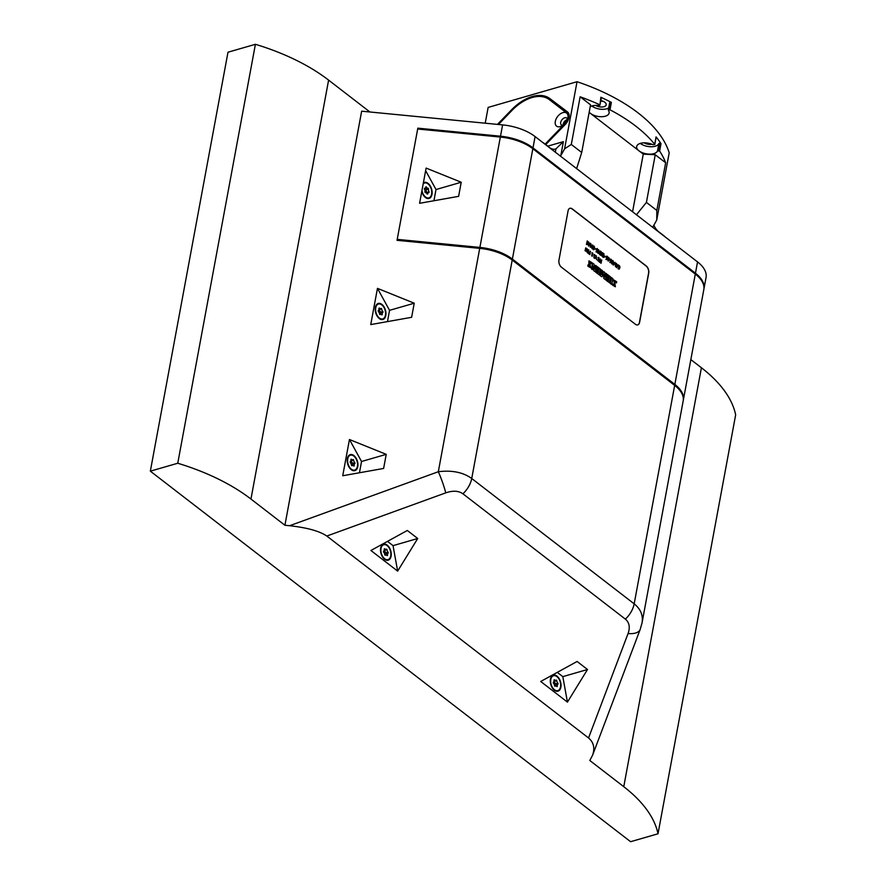 <?xml version="1.0" encoding="UTF-8"?>
<svg xmlns="http://www.w3.org/2000/svg" width="886" height="886" viewBox="0 0 886 886"><rect width="100%" height="100%" fill="white"/><g stroke="black" fill="none" stroke-linecap="round" stroke-linejoin="round"><path stroke-width="1.33" d="M387.592 559.753A8.339 5.05 -106.1 0 1 387.027 560.284M382.519 544.702A8.339 5.05 -106.1 0 1 383.284 544.846M377.226 304.009A8.339 5.05 -106.1 0 1 377.99 304.153M382.298 319.06A8.339 5.05 -106.1 0 1 381.733 319.591M349.206 455.149A8.339 5.05 -106.1 0 1 349.981 455.304M354.289 470.2A8.339 5.05 -106.1 0 1 353.713 470.743M557.383 690.748A8.339 5.05 -106.1 0 1 556.807 691.279M552.299 675.697A8.339 5.05 -106.1 0 1 553.074 675.841M592.634 755.082C595.027 748.005 593.664 742.302 588.548 737.972L628.074 633.523A19.381 9.369 20.7 0 0 640.201 629.381L592.634 755.082L589.81 760.498L623.766 786.69A157.398 79.806 10.5 0 1 658.01 833.781L630.599 841.7L150.343 471.164L227.99 52.219L255.401 44.3A157.398 79.806 10.5 0 1 328.606 80.117L369.905 111.979M150.343 471.164L177.754 463.245A157.398 79.806 10.5 0 1 250.959 499.062L284.915 525.265L289.611 525.719L438.315 471.729C451.982 470.034 463.123 472.293 471.729 478.506L634.177 603.842C640.644 609.025 643.269 615.338 642.062 622.803L641.94 623.401M703.861 289.279A38.774 19.658 -169.5 0 0 703.949 288.858L706.042 277.551A38.774 19.658 10.5 0 0 697.548 261.913L535.1 136.577A38.774 19.658 10.5 0 0 502.595 124.893L361.654 111.182L284.915 525.265M690.836 359.594L701.413 367.745A157.398 79.806 10.5 0 1 735.657 414.836L658.01 833.781M703.949 288.858A38.774 19.658 -169.5 0 0 695.455 273.22L532.995 147.884A38.774 19.658 -169.5 0 0 500.501 136.211L417.827 128.16L419.111 129.146M417.827 128.16L397.039 240.316L479.714 248.368A38.774 19.658 10.5 0 1 512.208 260.041L674.667 385.377A38.774 19.658 10.5 0 1 683.161 401.015L642.062 622.803L640.201 629.381M386.23 454.352L383.616 468.45L342.727 475.738L349.449 439.511L386.23 454.352L361.543 461.495L359.45 472.759M414.238 303.211L411.625 317.299L370.747 324.586L377.458 288.36L414.238 303.211L389.552 310.344L387.47 321.607M588.548 737.972L326.812 536.041C319.558 531.113 307.154 527.668 289.611 525.719M255.401 44.3L177.754 463.245M370.913 550.483L407.316 530.481L417.716 538.5L397.648 571.116L370.913 550.483M540.704 681.478L577.107 661.477L587.507 669.506L567.439 702.111L540.704 681.478M628.074 633.523C630.256 627.277 629.359 622.481 625.372 619.126L462.913 493.79C458.605 490.733 452.879 490.423 445.747 492.86A19.381 2.459 -110 0 0 438.315 471.729L479.714 248.368M587.507 669.506L562.82 676.638L567.439 702.111M557.283 672.363L562.82 676.638M560.882 687.193A8.339 5.05 73.9 0 0 559.077 678.488A8.339 5.05 73.9 0 0 553.351 675.154A8.339 5.05 73.9 0 0 550.815 684.568A8.339 5.05 73.9 0 0 557.981 691.18A8.339 5.05 73.9 0 0 560.882 687.193M417.716 538.5L393.041 545.643L397.648 571.116M387.503 541.368L393.041 545.643M391.091 556.198A8.339 5.05 73.9 0 0 389.286 547.493A8.339 5.05 73.9 0 0 383.572 544.159A8.339 5.05 73.9 0 0 381.024 553.573A8.339 5.05 73.9 0 0 388.201 560.185A8.339 5.05 73.9 0 0 391.091 556.198M377.458 288.36L389.552 310.344M375.376 307.453A8.339 5.05 73.9 0 0 377.181 316.158A8.339 5.05 73.9 0 0 382.907 319.492A8.339 5.05 73.9 0 0 385.443 310.078A8.339 5.05 73.9 0 0 378.278 303.466A8.339 5.05 73.9 0 0 375.376 307.453M349.449 439.511L361.543 461.495M347.356 458.605A8.339 5.05 73.9 0 0 349.173 467.31A8.339 5.05 73.9 0 0 354.887 470.632A8.339 5.05 73.9 0 0 357.423 461.229A8.339 5.05 73.9 0 0 350.258 454.618A8.339 5.05 73.9 0 0 347.356 458.605M557.958 683.195A3.688 2.237 -106.1 0 1 558.047 684.025A2.326 1.407 73.9 0 0 557.349 686.296A3.688 2.237 -106.1 0 1 556.917 686.617A2.326 1.407 73.9 0 0 555.511 685.963A2.326 1.407 73.9 0 0 555.057 686.262A3.688 2.237 -106.1 0 1 554.536 685.753A2.326 1.407 73.9 0 0 553.373 683.139A3.688 2.237 -106.1 0 1 553.296 682.309A2.326 1.407 73.9 0 0 553.983 680.049A3.688 2.237 -106.1 0 1 554.426 679.717A2.326 1.407 73.9 0 0 555.821 680.37A2.326 1.407 73.9 0 0 556.275 680.071A3.688 2.237 -106.1 0 1 556.796 680.581A2.326 1.407 73.9 0 0 557.958 683.195L555.743 683.837A3.688 2.237 -106.1 0 1 555.821 684.668A2.326 1.407 73.9 0 0 555.068 686.096M557.349 686.296L556.773 686.462M558.047 684.025L555.821 684.668M556.796 680.581L554.57 681.223A2.326 1.407 73.9 0 0 555.743 683.837M550.815 679.429A7.752 4.696 -106.1 0 1 553.517 675.719A7.752 4.696 -106.1 0 1 560.185 681.866A7.752 4.696 -106.1 0 1 557.826 690.615A7.752 4.696 -106.1 0 1 552.499 687.525A7.752 4.696 -106.1 0 1 550.815 679.429M353.702 460.033A2.326 1.407 73.9 0 0 354.865 462.647A3.688 2.237 -106.1 0 1 354.954 463.489A2.326 1.407 73.9 0 0 354.256 465.748A3.688 2.237 -106.1 0 1 353.824 466.08A2.326 1.407 73.9 0 0 352.418 465.427A2.326 1.407 73.9 0 0 351.964 465.726A3.688 2.237 -106.1 0 1 351.443 465.216A2.326 1.407 73.9 0 0 350.28 462.603A3.688 2.237 -106.1 0 1 350.203 461.761A2.326 1.407 73.9 0 0 350.889 459.502A3.688 2.237 -106.1 0 1 351.332 459.181A2.326 1.407 73.9 0 0 352.728 459.834A2.326 1.407 73.9 0 0 353.182 459.524A3.688 2.237 -106.1 0 1 353.702 460.033L351.476 460.676A2.326 1.407 73.9 0 0 352.65 463.289A3.688 2.237 -106.1 0 1 352.728 464.131A2.326 1.407 73.9 0 0 351.975 465.549M354.865 462.647L352.65 463.289M354.954 463.489L352.728 464.131M354.256 465.748L353.68 465.914M347.722 458.882A7.752 4.696 73.9 0 0 349.405 466.977A7.752 4.696 73.9 0 0 354.732 470.078A7.752 4.696 73.9 0 0 357.091 461.318A7.752 4.696 73.9 0 0 350.424 455.182A7.752 4.696 73.9 0 0 347.722 458.882M381.711 308.893A2.326 1.407 73.9 0 0 382.885 311.507A3.688 2.237 -106.1 0 1 382.962 312.337A2.326 1.407 73.9 0 0 382.276 314.596A3.688 2.237 -106.1 0 1 381.833 314.929A2.326 1.407 73.9 0 0 380.437 314.275A2.326 1.407 73.9 0 0 379.983 314.574A3.688 2.237 -106.1 0 1 379.463 314.065A2.326 1.407 73.9 0 0 378.3 311.451A3.688 2.237 -106.1 0 1 378.211 310.621A2.326 1.407 73.9 0 0 378.898 308.35A3.688 2.237 -106.1 0 1 379.341 308.029A2.326 1.407 73.9 0 0 380.747 308.682A2.326 1.407 73.9 0 0 381.201 308.383A3.688 2.237 -106.1 0 1 381.711 308.893L379.496 309.535A2.326 1.407 73.9 0 0 380.659 312.149A3.688 2.237 -106.1 0 1 380.736 312.98A2.326 1.407 73.9 0 0 379.994 314.408M382.885 311.507L380.659 312.149M382.962 312.337L380.736 312.98M382.276 314.596L381.7 314.774M375.742 307.741A7.752 4.696 73.9 0 0 377.425 315.826A7.752 4.696 73.9 0 0 382.741 318.927A7.752 4.696 73.9 0 0 385.1 310.178A7.752 4.696 73.9 0 0 378.433 304.031A7.752 4.696 73.9 0 0 375.742 307.741M387.005 549.586A2.326 1.407 73.9 0 0 388.179 552.199A3.688 2.237 -106.1 0 1 388.256 553.03A2.326 1.407 73.9 0 0 387.57 555.289A3.688 2.237 -106.1 0 1 387.127 555.622A2.326 1.407 73.9 0 0 385.731 554.968A2.326 1.407 73.9 0 0 385.277 555.267A3.688 2.237 -106.1 0 1 384.757 554.758A2.326 1.407 73.9 0 0 383.594 552.144A3.688 2.237 -106.1 0 1 383.505 551.313A2.326 1.407 73.9 0 0 384.192 549.043A3.688 2.237 -106.1 0 1 384.635 548.722A2.326 1.407 73.9 0 0 386.03 549.375A2.326 1.407 73.9 0 0 386.484 549.076A3.688 2.237 -106.1 0 1 387.005 549.586L384.79 550.228A2.326 1.407 73.9 0 0 385.953 552.842A3.688 2.237 -106.1 0 1 386.03 553.672A2.326 1.407 73.9 0 0 385.277 555.101M388.179 552.199L385.953 552.842M388.256 553.03L386.03 553.672M387.57 555.289L386.994 555.467M381.035 548.423A7.752 4.696 73.9 0 0 382.719 556.519A7.752 4.696 73.9 0 0 388.035 559.62A7.752 4.696 73.9 0 0 390.394 550.87A7.752 4.696 73.9 0 0 383.727 544.724A7.752 4.696 73.9 0 0 381.035 548.423M600.763 253.496L599.656 253.462L600.52 254.847L600.763 253.496L599.778 253.108M600.398 254.747L600.619 253.54M601.085 251.801L599.844 251.713L600.808 253.274L601.085 251.801L599.955 251.325M600.686 253.186L600.929 251.845M600.653 255.201L599.545 254.083L599.656 251.591L599.999 251.037L601.295 251.724L600.509 255.246L599.39 254.127L600.055 251.015M599.855 251.081L600.608 251.192M596.832 267.771L597.186 266.608L600.387 269.067L599.313 274.859L596.012 272.467L596.356 271.36L598.26 272.833L598.493 271.548L596.688 270.308L596.865 269.344L598.681 270.584L598.925 269.233L596.832 267.771L597.186 266.608M599.313 274.859L596.012 272.467M596.156 272.434L596.356 271.36M598.116 272.866L598.349 271.592M598.493 271.548L596.688 270.308M596.832 270.263L597.02 269.3M598.526 270.618L598.781 269.266M598.925 269.233L596.987 267.727M616.877 267.074L617.608 265.8L616.623 265.036L616.767 267.107M616.756 267.063L617.464 265.833L616.634 265.202M616.623 267.517L616.158 263.352L616.468 267.561M616.313 263.308L617.708 265.623L618.207 264.77L617.631 265.556M618.207 264.77L616.789 267.65M609.734 259.498L608.693 258.701L608.328 260.672L609.734 259.498L608.671 258.834M608.184 260.717L609.579 259.543M608.737 257.461L609.922 259.664L608.095 260.938L608.449 258.28M608.272 261.071L607.984 258.302M613.345 261.514L612.348 261.038L612.625 262.71L613.345 261.514L612.37 260.883M612.724 262.865L613.19 261.558M612.381 264.094L613.156 262.854L612.126 262.633L612.049 260.894L613.034 260.705L613.566 262.145L612.957 264.128L611.617 263.784L613.123 263.463L612.027 261.735L612.702 260.55M612.957 264.128L611.617 263.784M596.588 259.698L596.322 256.098L594.805 258.479L596.256 255.733L596.588 259.698L596.178 256.143M594.96 258.446L596.256 255.733M593.498 246.33L593.941 249.387L594.384 247.017L593.343 246.374M593.255 249.475L594.185 248.324L593.864 246.308M594.041 249.619L593.199 249.675L593.886 249.664L593.199 249.675L592.789 247.316L593.398 246.086L594.55 246.95L594.041 249.619L593.354 249.63L592.944 247.283L594.074 246.075M587.473 251.259L588.26 251.69L588.038 252.898C586.942 251.569 587.008 251.17 588.26 251.69L587.894 252.942M587.407 251.292L588.116 251.735M588.603 249.841L588.304 251.458L587.318 249.077L587.174 252.565L588.171 253.263L588.78 249.974L588.16 251.502M587.473 249.032L587.263 249.719M587.418 249.675L587.329 251.026M587.529 250.982L587.329 252.521L588.171 253.263M597.685 249.431L596.677 248.955L596.965 250.627L597.685 249.431L596.71 248.8M597.064 250.782L597.529 249.475M597.042 248.468L596.433 250.107L597.64 250.716L596.289 250.151L596.378 248.811L597.363 248.623L597.607 251.558L596.909 252.211L595.946 251.702L597.197 251.801L597.629 250.727M597.297 252.045L595.946 251.702M596.721 252.012L597.496 250.771M589.866 266.309L589.013 260.849L591.937 262.688L591.715 263.862L589.81 262.256L590.63 267.661L588.614 266.664L587.806 266.021L588.016 264.892L589.998 265.745L588.858 264.183L588.935 260.872M587.95 265.977L588.16 264.848M591.715 263.862L589.744 262.289M590.563 267.683L587.806 266.021M604.706 256.298L605.836 257.006L604.894 256.043M605.836 257.006L604.861 256.253M610.332 283.52L611.55 277.683L612.835 278.68L611.761 284.472L610.332 283.52L611.55 277.683M611.761 284.472L610.476 283.476M588.869 245.466L589.6 244.182L588.614 243.417L588.758 245.677L589.456 244.226L588.625 243.584M588.614 245.909L588.149 241.734L588.47 245.954M588.304 241.69L589.699 244.015L590.198 243.163L589.622 243.949M590.198 243.163L588.78 246.042M601.018 263.308L601.771 259.997M602.757 255.035L601.649 255.002L602.513 256.375L602.757 255.035L601.771 254.647M602.391 256.287L602.613 255.079M603.078 253.341L601.838 253.252L602.801 254.814L603.078 253.341L601.948 252.853M602.679 254.725L602.923 253.385M601.55 253.861L601.838 252.621L603.288 253.263L602.646 256.741L601.317 254.946L601.649 253.13L602.602 252.731M602.646 256.741L601.528 255.622L602.048 254.404M601.694 253.817L601.915 254.459M603.842 271.681L604.584 272.246L605.072 277.052L605.78 273.231L606.644 273.896L605.57 279.699L603.997 278.481L603.587 274.106L601.804 276.786L600.154 275.679L601.229 269.876L602.58 270.762L601.871 274.594L603.842 271.681L601.727 274.627M600.309 275.635L601.384 269.842M604.917 277.096L605.78 273.231M605.57 279.699L603.853 278.525L603.432 274.151M601.804 276.786L600.154 275.679M587.507 244.425L586.443 244.481L587.252 240.892L586.82 244.215L587.54 244.215L586.709 244.458M586.598 244.436L587.252 240.892M597.64 259.908L598.759 261.126L597.64 259.908L598.615 260.905L598.216 257.516M597.662 260.019C598.604 263.375 599.711 256.176 598.039 257.948M598.759 261.126C599.313 257.937 599.069 256.796 598.05 257.715L598.139 257.527M592.081 256.032L592.125 252.997M592.313 253.097L591.682 255.567L592.236 255.988L592.778 253.695L592.191 252.964M592.202 256.275L591.937 252.765L592.867 253.318L591.892 256.143L592.081 252.72L592.867 253.318M598.947 253.252L597.884 253.307L598.692 249.719L598.26 253.042L598.98 253.042L598.15 253.285M598.039 253.263L598.692 249.719M607.619 257.106L606.622 256.63L606.91 258.302L607.685 257.516L606.655 256.475M607.01 258.457L607.475 257.15M607.586 258.391L606.412 258.214L606.556 256.242L607.608 256.641L607.774 258.457L607.242 259.72L605.891 259.365L607.397 259.055L606.301 257.328L606.988 256.143M607.242 259.72L605.891 259.365M606.655 259.676L607.442 258.435M595.613 265.379L596.477 266.055L595.403 271.847L593.997 270.762L593.177 265.955L592.501 269.61L591.483 268.979L592.557 263.186L594.074 264.194L594.916 269.1L595.613 265.379L594.772 269.145M591.638 268.934L592.712 263.142M595.403 271.847L593.853 270.806L593.033 265.999M592.501 269.61L591.483 268.979M615.482 266.642L615.061 262.732L613.267 265.091L615.061 262.345L615.482 266.642L614.906 262.777M613.422 265.047L615.061 262.345M614.596 285.392L613.765 279.932L616.678 281.77L616.457 282.955L614.563 281.327L615.382 286.754L612.547 285.115L612.902 283.941C614.441 285.702 614.95 285.846 614.441 284.362L613.688 279.954M612.691 285.07L612.902 283.941M614.507 285.403L614.297 284.406M616.457 282.955L614.496 281.36M615.305 286.765L612.547 285.115M594.052 256.32L594.727 257.881L594.118 257.87L594.307 254.415L595.193 255.367L594.085 255.212L593.974 256.353M594.727 257.881L593.963 257.915L594.584 257.926L593.963 257.915L593.997 256.098M593.974 256.065L594.229 254.437M595.193 255.367L593.941 255.257M594.085 255.212L594.871 255.389M592.125 248.612L590.918 244.248L590.187 247.116L590.829 243.65L592.025 248.025L592.767 245.145L591.97 248.656L590.851 244.636M590.364 247.26L590.829 243.65M591.948 247.692L592.59 245.001M611.451 260.063L610.454 259.576L610.742 261.259L611.517 260.473L610.487 259.432M610.842 261.414L611.307 260.107M610.487 262.633L611.274 261.392L610.244 261.171L610.155 259.443L611.44 259.598L611.606 261.414L611.074 262.677L609.723 262.322L611.229 262.012L610.133 260.285L610.819 259.1M611.074 262.677L609.723 262.322M586.543 248.711C586.61 250.804 586.211 251.447 585.358 250.627L586.399 248.756C586.466 250.849 586.067 251.48 585.203 250.672L586.377 251.236L586.698 248.645L585.801 247.892L585.059 250.738L586.233 251.281M585.879 248.158L586.399 248.756M585.735 247.925L585.059 250.738M586.045 251.181L585.358 250.627M594.761 248.623L595.89 249.343L594.96 248.368M595.89 249.343L594.916 248.589M604.241 257.328L603.178 257.394L603.986 253.795L603.554 257.128L604.274 257.128L603.444 257.361M603.322 257.35L603.986 253.795M606.999 275.612L607.364 274.45L610.554 276.908L609.479 282.712L606.179 280.319L606.522 279.201L608.438 280.685L608.671 279.4L606.866 278.16L607.043 277.196L608.859 278.437L609.103 277.085L606.999 275.612L607.364 274.45M609.479 282.712L606.179 280.319M606.323 280.275L606.522 279.201M608.294 280.718L608.527 279.444M608.671 279.4L606.866 278.16M607.021 278.115L607.198 277.152M608.704 278.47L608.959 277.119M609.103 277.085L607.154 275.568M619.746 266.464L618.749 265.977L619.026 267.661L619.801 266.863L618.771 265.822M619.126 267.805L619.602 266.498M618.782 269.034L619.558 267.793L618.539 267.572L618.45 265.844L619.436 265.645L619.967 267.085L619.358 269.067L618.018 268.724L619.524 268.414L618.428 266.675L619.115 265.501M619.358 269.067L618.018 268.724M600.453 258.978L600.055 262.156L600.708 262.921L598.98 261.747L599.888 262.023L600.453 258.978L599.744 262.068M600.708 262.921L598.98 261.747M589.179 252.576L589.965 252.997L589.744 254.204C588.636 252.887 588.703 252.488 589.965 252.997L589.6 254.249M589.112 252.61L589.821 253.042M590.01 252.765L589.024 253.839L589.866 254.57L590.475 251.281L590.01 252.765L589.035 252.333M590.309 251.159L588.88 253.883L589.866 254.57M424.15 183.125A8.339 5.05 73.9 0 0 423.375 182.97M427.883 198.564A8.339 5.05 73.9 0 0 428.459 198.021M683.239 400.538A38.774 19.658 -169.5 0 0 683.339 400.062A38.774 19.658 -169.5 0 0 674.844 384.424L512.385 259.089A38.774 19.658 -169.5 0 0 479.891 247.415L397.216 239.364L398.656 240.471M397.216 239.364L417.671 129.013L500.335 137.053A38.774 19.658 -169.5 0 1 532.84 148.737L695.3 274.073A38.774 19.658 -169.5 0 1 703.794 289.711L683.339 400.062M561.447 267.207A5.327 3.234 -106.1 0 1 558.955 260.119L568.081 210.835A5.327 3.234 -106.1 0 1 569.942 208.288A5.327 3.234 -106.1 0 1 572.256 208.886L646.237 265.966A5.327 3.234 -106.1 0 1 648.74 273.054L639.603 322.338A5.327 3.234 -106.1 0 1 637.743 324.885A5.327 3.234 -106.1 0 1 635.428 324.287L561.447 267.207M458.616 196.349L419.587 203.304L426.111 168.085L461.218 182.25L458.616 196.349M637.676 324.907A5.327 3.234 73.9 0 0 639.448 322.382L648.585 273.098A5.327 3.234 73.9 0 0 646.093 266.01L572.112 208.93A5.327 3.234 73.9 0 0 569.864 208.31M461.218 182.25L436.012 189.538L433.941 200.745M425.634 170.677L436.012 189.538M423.353 182.992A8.339 5.05 -106.1 0 1 424.427 182.438A8.339 5.05 -106.1 0 1 430.153 185.761A8.339 5.05 -106.1 0 1 431.958 194.466A8.339 5.05 -106.1 0 1 429.057 198.453A8.339 5.05 -106.1 0 1 421.78 191.454M424.383 189.05A3.688 2.237 -106.1 0 1 424.527 188.308A2.326 1.407 73.9 0 0 424.981 188.297A2.326 1.407 73.9 0 0 425.834 186.88A3.688 2.237 -106.1 0 1 426.365 186.88A2.326 1.407 73.9 0 0 428.182 188.275A3.688 2.237 -106.1 0 1 428.591 189.006A2.326 1.407 73.9 0 0 429.101 191.841A3.688 2.237 -106.1 0 1 428.968 192.572A2.326 1.407 73.9 0 0 428.503 192.583A2.326 1.407 73.9 0 0 427.661 194.012A3.688 2.237 -106.1 0 1 427.118 194.012A2.326 1.407 73.9 0 0 425.302 192.605A3.688 2.237 -106.1 0 1 424.903 191.885A2.326 1.407 73.9 0 0 424.383 189.05M425.812 187.035L426.365 186.88M424.693 188.386A2.326 1.407 73.9 0 0 425.967 188.917L428.182 188.275M425.967 188.917A3.688 2.237 -106.1 0 1 426.365 189.648L428.591 189.006M426.365 189.648A2.326 1.407 73.9 0 0 426.875 192.483L429.101 191.841M426.875 192.483A3.688 2.237 -106.1 0 1 426.775 193.082M421.946 190.568A7.752 4.696 73.9 0 0 425.524 197.013A7.752 4.696 73.9 0 0 428.902 197.888A7.752 4.696 73.9 0 0 431.726 191.741A7.752 4.696 73.9 0 0 427.96 183.867A7.752 4.696 73.9 0 0 424.593 182.992A7.752 4.696 73.9 0 0 423.187 183.878M542.42 142.225A19.381 9.835 -169.5 0 1 544.392 143.576L549.519 147.53A13.567 8.229 73.9 0 0 555.422 149.069A13.567 8.229 73.9 0 0 555.921 148.892L563.396 141.638L560.827 155.515A87.614 53.703 127.7 0 0 564.592 148.826L571.304 144.451L581.714 152.492L576.631 168.617M665.441 237.138A19.381 9.835 -169.5 0 0 663.791 235.698L658.675 231.744A13.567 8.229 -106.1 0 1 653.857 225.177M636.447 214.766L646.415 202.407L656.825 210.436L656.759 219.938A87.614 53.703 127.7 0 1 654.588 223.914A87.614 53.703 127.7 0 1 653.004 226.628L652.628 227.259M560.439 156.135L560.827 155.515M656.759 219.938L669.196 152.835A147.918 75 -169.5 0 0 577.03 81.722L488.142 107.416L485.218 123.209M610 109.809A147.918 75 -169.5 0 1 654.699 144.285L653.015 144.739A10.665 5.405 -169.5 0 0 636.669 146.544A10.665 5.405 -169.5 0 0 639.005 150.841L590.497 113.419A10.665 5.405 -169.5 0 0 601.716 116.719A10.665 5.405 -169.5 0 0 609.125 113.009A10.665 5.405 -169.5 0 0 608.383 110.307L610 109.809L611.373 102.411A147.918 75 10.5 0 0 600.863 97.261L599.933 105.179L598.803 105.611A10.665 5.405 -169.5 0 0 590.209 106.63M589.19 112.179A10.665 5.405 -169.5 0 0 590.497 113.419L589.146 112.378M599.49 104.648A147.918 75 -169.5 0 0 580.142 96.784L590.552 104.814L581.714 152.492M600.697 101.093A6.302 3.19 -169.5 0 0 603.045 101.259M600.797 100.572A6.302 3.19 10.5 0 1 606.212 104.814A6.302 3.19 10.5 0 1 603.953 106.708A6.302 3.19 10.5 0 1 595.691 105.401M632.571 211.776L643.258 154.12L639.005 150.841A10.665 5.405 -169.5 0 0 649.77 154.153A10.665 5.405 -169.5 0 0 657.512 150.908L659.627 151.052L661 143.665A147.918 75 10.5 0 0 656.061 136.887L654.699 144.285M646.415 202.407L655.252 154.74L643.258 154.12M497.423 124.394L511.632 109.742A39.349 24.121 127.7 0 1 549.973 98.656L567.494 111.913A9.691 5.936 127.7 0 1 567.516 111.935A9.691 5.936 127.7 0 1 565.146 124.572L545.732 144.606M564.592 148.826L577.03 81.722M656.825 210.436L665.663 162.769A147.918 75 -169.5 0 0 659.627 151.052M571.304 144.451L580.142 96.784M665.663 162.769L655.252 154.74M549.608 99.841A39.349 24.121 127.7 0 1 554.824 102.399L567.959 112.345M651.941 144.263A6.302 3.19 10.5 0 1 644.2 142.834M640.312 143.399A10.665 5.405 -169.5 0 0 651.088 146.755A10.665 5.405 -169.5 0 0 658.874 143.51L661 143.665M591.793 105.966A10.665 5.405 -169.5 0 0 608.704 107.948M609.745 102.909L611.373 102.411M610.011 102.344L608.638 109.742M566.885 120.662A3.201 1.96 -52.3 0 0 563.95 124.461M545.134 144.141L564.681 123.852A8.339 5.106 -52.3 0 0 566.686 113.009L549.364 99.653A38.187 23.413 -52.3 0 0 511.92 110.484L498.419 124.494M567.361 119.599A4.364 2.669 -52.3 0 0 567.129 119.654A4.364 2.669 -52.3 0 0 563.042 125.203M567.893 117.794A8.24 5.05 127.7 0 1 567.871 117.893A8.24 5.05 127.7 0 1 561.525 126.122A8.24 5.05 127.7 0 1 555.19 122.301A8.24 5.05 127.7 0 1 562.488 112.755A8.24 5.05 127.7 0 1 567.893 117.794M567.405 119.488A4.364 2.669 -52.3 0 0 566.686 118.026A4.364 2.669 -52.3 0 0 564.703 117.783A4.364 2.669 -52.3 0 0 561.126 121.127A4.364 2.669 -52.3 0 0 561.359 124.937A4.364 2.669 -52.3 0 0 562.953 125.269M328.606 80.117L250.959 499.062M701.413 367.745L623.766 786.69M502.595 124.893L500.501 136.211M535.1 136.577L532.995 147.884M697.548 261.913L695.455 273.22M512.208 260.041L471.729 478.506A19.381 11.883 -52.3 0 1 462.913 493.79M674.667 385.377L634.177 603.842A19.381 11.883 -52.3 0 1 625.372 619.126M445.747 492.86L326.812 536.041M674.844 384.424L695.3 274.073M512.385 259.089L532.84 148.737M479.891 247.415L500.335 137.053M547.747 146.157L563.396 141.638M555.921 148.892L555.312 152.171M652.949 226.705L652.816 227.403M549.973 98.656L554.824 102.399M511.632 109.742L512.208 110.185M659.727 143.2L658.364 150.598M659.45 143.222L658.077 150.62M658.874 143.51L657.512 150.908M609.845 102.455L608.472 109.842M565.346 124.361L564.681 123.852M569.089 114.87L566.686 113.009L569.089 114.87M555.511 685.963L554.913 686.141M555.821 680.37L554.049 680.88M553.517 675.719L551.734 676.228M557.826 690.615L556.043 691.135M352.728 459.834L350.956 460.343M352.418 465.427L351.82 465.604M350.424 455.182L348.641 455.692M354.732 470.078L352.949 470.588M380.747 308.682L378.964 309.192M380.437 314.275L379.828 314.452M378.433 304.031L376.65 304.54M382.741 318.927L380.958 319.447M386.03 549.375L384.258 549.885M385.731 554.968L385.122 555.145M383.727 544.724L381.944 545.233M388.035 559.62L386.252 560.14M428.503 192.583L426.576 193.148M424.593 182.992L423.286 183.369M428.902 197.888L427.118 198.409M654.787 144.551L656.149 137.164M608.305 110.052L609.679 102.665M599.933 105.179L601.306 97.792"/></g></svg>
